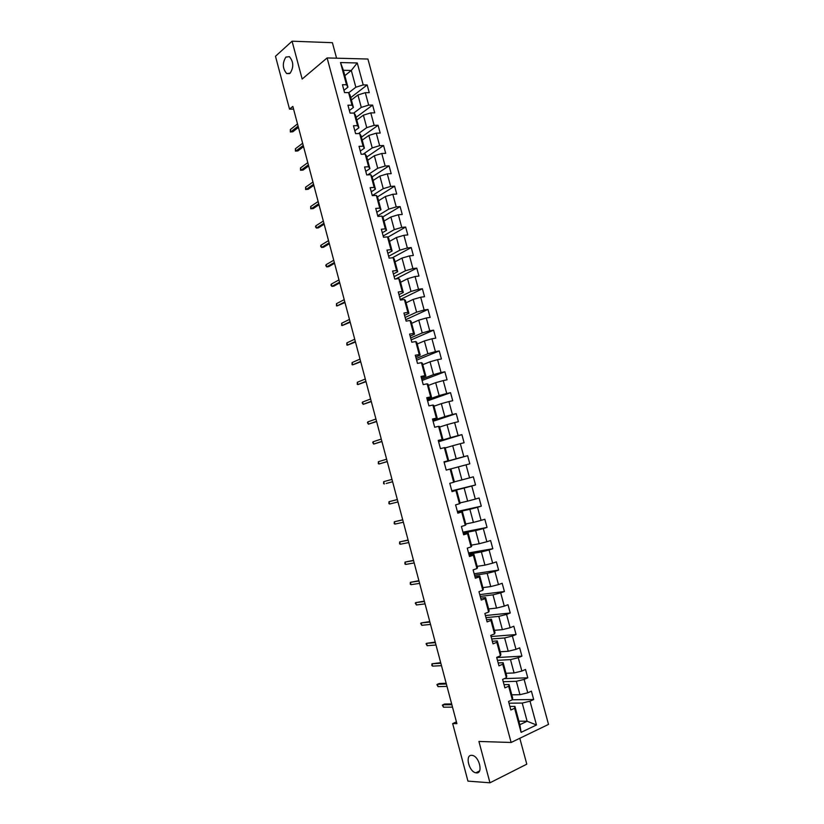 <?xml version="1.0" encoding="UTF-8"?>
<svg xmlns="http://www.w3.org/2000/svg" width="824" height="824" viewBox="0 0 824 824"><rect width="100%" height="100%" fill="white"/><g stroke="black" fill="none" stroke-linecap="round" stroke-linejoin="round"><path stroke-width="1.24" d="M290.161 73.171L286.721 73.573C282.508 68.598 282.23 63.108 285.887 57.093L289.399 56.66C293.602 61.728 293.859 67.228 290.161 73.171M476.406 772.881L475.829 772.799C468.835 771.697 464.829 754.568 471.73 755.33L472.42 755.423C479.413 756.556 483.358 773.808 476.406 772.881M336.573 58.185L332.402 42.694L292.067 41.2L275.484 56.279L289.523 109.129L293.571 109.108M548.516 724.399L367.906 59.029L327.107 57.938L511.127 742.476L548.516 724.399M511.127 742.476L478.919 741.446L489.961 782.8L526.793 764.167L519.81 738.283M344.834 75.654L351.302 70.442L343.392 70.297L347.934 87.159L346.502 84.759L342.434 84.728L344.556 92.597L348.614 92.607L352.002 105.184L347.944 105.204L350.076 113.094L354.124 113.053L357.523 125.66L353.475 125.732L355.608 133.653L359.655 133.55L363.065 146.198L359.027 146.322L361.159 154.253L365.197 154.109L368.616 166.778L364.579 166.963L366.721 174.925L370.748 174.709L374.178 187.419L370.161 187.666L372.304 195.638L376.321 195.37L379.761 208.122L375.744 208.421L377.897 216.413L381.903 216.094L385.354 228.866L381.358 229.227L383.51 237.24L387.507 236.859L390.957 249.672L386.971 250.084L389.134 258.128L393.12 257.696L396.591 270.54L392.605 271.014L394.778 279.068L398.754 278.574L402.225 291.449L398.26 291.984L400.433 300.07L404.399 299.514L407.88 312.43L403.925 313.017L406.108 321.123L410.064 320.505L413.555 333.452L409.6 334.101L411.794 342.228L415.739 341.558L419.231 354.547L415.296 355.247L417.49 363.394L421.424 362.663L424.937 375.682L421.012 376.455L423.206 384.623L427.131 383.829L430.653 396.89L426.739 397.714L428.943 405.902L432.858 405.058L436.38 418.139L432.476 419.025L434.691 427.244L438.595 426.338L442.127 439.46L438.234 440.407L440.449 448.637L444.342 447.669L447.896 460.832L444.002 461.831L446.227 470.092L450.11 469.062L453.674 482.256L449.791 483.327L452.026 491.609L455.899 490.517L459.462 503.742L455.6 504.875L457.835 513.177L461.697 512.023L465.272 525.29L461.419 526.485L463.665 534.807L467.507 533.591L471.091 546.899L467.26 548.145L469.505 556.499L473.337 555.221L476.942 568.56L473.11 569.878L475.366 578.252L479.187 576.903L482.792 590.283L478.971 591.663L481.237 600.057L485.048 598.646L488.663 612.057L484.862 613.509L487.128 621.924L490.929 620.451L494.554 633.903L490.754 635.407L493.03 643.853L496.821 642.318L500.456 655.801L496.676 657.377L498.953 665.833L502.733 664.247L506.379 677.761L502.609 679.398L504.896 687.886L508.666 686.227L512.312 699.782L508.552 701.481L510.849 710L514.609 708.269L521.098 732.361L536.465 724.986L527.133 721.247L522.22 703.068L509.016 703.191M346.502 84.759L340.518 62.562L357.266 62.964L363.209 84.913L367.164 84.954L350.756 97.603M536.465 724.986L530.028 701.193L533.674 699.514L531.408 691.151L527.751 692.809L524.126 679.409L527.793 677.802L525.527 669.459L521.87 671.055L518.255 657.696L521.922 656.141L519.666 647.829L515.989 649.353L512.384 636.035L516.071 634.542L513.826 626.25L510.138 627.713L506.544 614.426L510.231 613.005L507.996 604.734L504.298 606.134L500.704 592.878L504.412 591.519L502.177 583.268L498.469 584.607L494.894 571.393L498.613 570.095L496.378 561.865L492.659 563.153L489.085 549.969L492.814 548.722L490.599 540.523L486.86 541.739L483.307 528.596L487.046 527.411L484.831 519.233L481.082 520.387L477.539 507.285L481.288 506.163L479.074 497.995L475.324 499.097L471.781 486.026L475.541 484.965L473.337 476.828L469.577 477.868L466.044 464.829L469.814 463.819L467.62 455.703L463.84 456.681L460.317 443.683L464.097 442.735L461.904 434.639L458.123 435.566L454.611 422.588L458.401 421.703L456.218 413.638L452.417 414.493L448.915 401.566L452.726 400.732L450.543 392.688L446.732 393.491L443.24 380.585L447.051 379.812L444.878 371.789L441.056 372.53L437.575 359.666L441.407 358.955L439.233 350.942L435.402 351.632L431.931 338.798L435.762 338.149L433.599 330.156L429.757 330.795L426.296 317.992L430.138 317.394L427.986 309.433L424.133 309.999L420.683 297.237L424.535 296.702L422.382 288.75L418.52 289.276L415.08 276.534L418.942 276.061L416.789 268.13L412.927 268.593L409.487 255.893L413.36 255.471L411.217 247.56L407.344 247.972L403.914 235.303L407.798 234.933L405.666 227.053L401.772 227.403L398.353 214.765L402.246 214.456L400.124 206.587L396.22 206.886L392.811 194.289L396.715 194.031L394.593 186.183L390.679 186.42L387.28 173.854L391.194 173.658L389.072 165.83L385.158 166.015L381.769 153.48L385.694 153.336L383.572 145.529L379.648 145.663L376.269 133.158L380.194 133.066L378.092 125.289L374.158 125.361L370.779 112.888L374.724 112.857L372.623 105.091L368.668 105.112L365.31 92.679L369.255 92.69L367.164 84.954M456.434 721.896L452.664 723.596L456.898 723.647L292.85 106.399L289.523 109.129M348.614 92.607L350.035 94.956L353.403 107.45L349.376 110.498M351.395 99.992L357.935 94.976L361.283 107.398L353.743 113.053M353.403 107.45L352.002 105.184M365.31 92.679L357.935 94.976M368.668 105.112L361.283 107.398M354.124 113.053L355.515 115.267L358.893 127.792L354.825 130.748M356.802 120.036L363.384 115.175L366.752 127.638L358.492 133.581M358.893 127.792L357.523 125.66M370.779 112.888L363.384 115.175M374.158 125.361L366.752 127.638M359.655 133.55L361.005 135.63L364.393 148.186L360.294 151.039M362.22 140.132L368.864 135.435L372.232 147.929L363.157 154.181M364.393 148.186L363.065 146.198M376.269 133.158L368.864 135.435M379.648 145.663L372.232 147.929M365.197 154.109L366.515 156.045L369.904 168.642L365.774 171.392M367.659 160.278L374.343 155.746L377.732 168.271L367.731 174.873M369.904 168.642L368.616 166.778M381.769 153.48L374.343 155.746M385.158 166.015L377.732 168.271M370.748 174.709L372.036 176.521L375.435 189.139L371.274 191.796M373.097 180.487L379.854 176.099L383.242 188.665L372.293 195.576M375.435 189.139L374.178 187.419M387.28 173.854L379.854 176.099M390.679 186.42L383.242 188.665M376.321 195.37L377.567 197.039L380.976 209.698L376.784 212.252M378.566 200.737L385.364 196.524L388.763 209.111L377.722 215.764M380.976 209.698L379.761 208.122M392.811 194.289L385.364 196.524M396.22 206.886L388.763 209.111M381.903 216.094L383.119 217.618L386.538 230.308L382.305 232.759M384.036 221.038L390.895 216.99L394.305 229.608L383.181 235.994M386.538 230.308L385.354 228.866M398.353 214.765L390.895 216.99M401.772 227.403L394.305 229.608M387.507 236.859L388.681 238.26L392.111 250.98L387.847 253.328M389.525 241.401L396.437 237.508L399.856 250.166L388.64 256.285M392.111 250.98L390.957 249.672M403.914 235.303L396.437 237.508M407.344 247.972L399.856 250.166M393.12 257.696L394.263 258.942L397.704 271.704L393.398 273.949M395.036 261.816L401.999 258.087L405.429 270.777L394.119 276.637M397.704 271.704L396.591 270.54M409.487 255.893L401.999 258.087M412.927 268.593L405.429 270.777M398.754 278.574L399.856 279.686L403.307 292.479L398.971 294.621M400.557 282.282L407.571 278.718L411.011 291.438L399.619 297.031M403.307 292.479L402.225 291.449M415.08 276.534L407.571 278.718M418.52 289.276L411.011 291.438M404.399 299.514L405.459 300.482L408.92 313.305L404.553 315.345M406.088 302.799L413.164 299.4L416.604 312.162L405.12 317.477M408.92 313.305L407.88 312.43M420.683 297.237L413.164 299.4M424.133 309.999L416.604 312.162M410.064 320.505L411.083 321.339L414.554 334.194L410.146 336.13M411.629 323.368L418.767 320.145L422.218 332.937L410.651 337.984M414.554 334.194L413.555 333.452M426.296 317.992L418.767 320.145M429.757 330.795L422.218 332.937M415.739 341.558L416.728 342.248L420.199 355.144L415.76 356.967M417.191 343.999L424.381 340.94L427.852 353.764L416.182 358.543M420.199 355.144L419.231 354.547M431.931 338.798L424.381 340.94M435.402 351.632L427.852 353.764M421.424 362.663L422.372 363.209L425.864 376.135L421.383 377.866M422.774 364.682L430.015 361.788L433.486 374.642L421.733 379.153M425.864 376.135L424.937 375.682M437.575 359.666L430.015 361.788M441.056 372.53L433.486 374.642M427.131 383.829L428.047 384.231L431.539 397.199L427.028 398.816M428.367 385.416L435.659 382.697L439.151 395.582L427.306 399.815M431.539 397.199L430.653 396.89M443.24 380.585L435.659 382.697M446.732 393.491L439.151 395.582M432.858 405.058L433.733 405.305L437.235 418.304L432.693 419.818M433.97 406.211L441.324 403.657L444.816 416.584L432.878 420.539M437.235 418.304L436.38 418.139M448.915 401.566L441.324 403.657M452.417 414.493L444.816 416.584M438.595 426.338L439.429 426.441L442.941 439.47L438.358 440.881M439.594 427.059L447.01 424.669L450.501 437.637L438.481 441.314M442.941 439.47L442.127 439.46M454.611 422.588L447.01 424.669M458.123 435.566L450.501 437.637M444.342 447.669L445.145 447.628L448.668 460.698L444.054 461.996M445.228 447.957L452.695 445.743L456.208 458.741L444.084 462.14M448.668 460.698L447.896 460.832M460.317 443.683L452.695 445.743M463.84 456.681L456.208 458.741M450.11 469.062L450.872 468.877L454.405 481.978L453.674 482.256M450.882 468.908L458.401 466.868L461.924 479.908L454.364 481.834M466.044 464.829L458.401 466.868M469.577 477.868L461.924 479.908M459.462 503.742L460.163 503.32L456.62 490.177L451.954 491.331M451.882 491.073L464.128 488.055L467.661 501.126L460.039 502.877M456.62 490.177L455.899 490.517M471.781 486.026L464.128 488.055M475.324 499.097L467.661 501.126M465.272 525.29L465.931 524.713L462.377 511.539L457.67 512.579M457.526 512.034L469.865 509.304L473.409 522.406L465.735 523.982M462.377 511.539L461.697 512.023M477.539 507.285L469.865 509.304M481.082 520.387L473.409 522.406M471.091 546.899L471.709 546.168L468.156 532.963L463.418 533.89M463.191 533.046L475.623 530.594L479.177 543.737L471.431 545.138M468.156 532.963L467.507 533.591M483.307 528.596L475.623 530.594M486.86 541.739L479.177 543.737M476.942 568.56L477.518 567.684L473.944 554.439L469.165 555.252M468.866 554.119L481.391 551.956L484.955 565.13L477.158 566.356M473.944 554.439L473.337 555.221M489.085 549.969L481.391 551.956M492.659 563.153L484.955 565.13M482.792 590.283L483.327 589.253L479.753 575.976L474.943 576.676M474.552 575.245L487.18 573.37L490.743 586.575L482.895 587.625M479.753 575.976L479.187 576.903M494.894 571.393L487.18 573.37M498.469 584.607L490.743 586.575M488.663 612.057L489.168 610.883L485.573 597.565L480.722 598.162M480.258 596.421L492.979 594.846L496.553 608.081L488.642 608.957M485.573 597.565L485.048 598.646M500.704 592.878L492.979 594.846M504.298 606.134L496.553 608.081M494.554 633.903L495.008 632.564L491.413 619.215L486.531 619.699M485.975 617.66L498.798 616.373L502.382 629.649L494.41 630.339M491.413 619.215L490.929 620.451M506.544 614.426L498.798 616.373M510.138 627.713L502.382 629.649M500.456 655.801L500.879 654.318L497.263 640.928L492.34 641.299M491.712 638.961L504.628 637.961L508.223 651.269L500.189 651.784M497.263 640.928L496.821 642.318M512.384 636.035L504.628 637.961M515.989 649.353L508.223 651.269M506.379 677.761L506.76 676.123L503.134 662.692L498.18 662.949M497.469 660.312L510.478 659.602L514.083 672.951L505.988 673.28M503.134 662.692L502.733 664.247M518.255 657.696L510.478 659.602M521.87 671.055L514.083 672.951M533.674 699.514L512.322 699.782L512.652 697.99L509.026 684.528L504.02 684.662M503.227 681.716L516.339 681.304L519.954 694.694L511.807 694.838M509.026 684.528L508.666 686.227M524.126 679.409L516.339 681.304M527.751 692.809L519.954 694.694M521.098 732.361L519.851 724.698L514.928 706.415L509.891 706.436M518.904 721.175L527.133 721.247L519.851 724.698M514.928 706.415L514.609 708.269M530.028 701.193L522.22 703.068M489.961 782.8L467.939 781.121L452.664 723.596M292.067 41.2L302.161 79.042L327.107 57.938M347.934 87.159L343.938 90.31M348.717 92.772L355.834 87.22L351.302 70.442L357.266 62.964M343.392 70.297L340.518 62.562M363.209 84.913L355.834 87.22M527.793 677.802L504.422 678.615M521.922 656.141L496.728 657.583M516.071 634.542L491.063 636.55M510.231 613.005L485.408 615.559M504.412 591.519L479.774 594.629M498.613 570.095L474.15 573.761M492.814 548.722L468.547 552.935M487.046 527.411L462.954 532.17M481.288 506.163L457.372 511.457M475.541 484.965L451.81 490.805M467.62 455.703L444.126 462.285M461.904 434.639L438.595 441.757M456.218 413.638L433.084 421.28M450.543 392.688L427.584 400.855M444.878 371.789L422.094 380.482M439.233 350.942L416.625 360.17M433.599 330.156L411.166 339.9M427.986 309.433L405.717 319.681M422.382 288.75L400.289 299.524M416.789 268.13L395.778 278.945M411.217 247.56L392.378 257.768M405.666 227.053L387.805 237.219M400.124 206.587L382.645 217.031M394.593 186.183L377.464 196.905M389.072 165.83L372.139 176.913M383.572 145.529L366.773 157.013M378.092 125.289L361.417 137.155M372.623 105.091L356.081 117.358M451.665 703.964L444.682 704.026L442.869 704.808L451.871 704.736M443.497 707.188L442.354 705.169L442.869 704.808L443.497 707.188L452.51 707.136M446.175 683.292L439.233 683.508L437.42 684.27L446.361 683.992M438.049 686.639L436.905 684.651L437.42 684.27L438.049 686.639L446.989 686.382M440.686 662.661L431.982 663.773L440.861 663.289M432.61 666.132L431.827 665.504L431.982 663.773L432.61 666.132L441.489 665.679M435.227 642.092L426.564 643.338L435.371 642.648M427.192 645.697L426.07 643.781L426.564 643.338L427.192 645.697L435.999 645.027M429.767 621.574L421.157 622.944L429.901 622.058M421.775 625.303L420.673 623.428L421.157 622.944L421.775 625.303L430.53 624.427M424.329 601.108L415.76 602.612L424.442 601.52M416.388 604.96L415.286 603.116L415.76 602.612L416.388 604.96L425.071 603.879M418.901 580.693L410.383 582.331L418.994 581.033M411.001 584.669L410.259 584.164L410.383 582.331L411.001 584.669L419.622 583.392M413.493 560.33L405.017 562.102L413.566 560.598M405.635 564.43L404.903 563.956L405.017 562.102L405.635 564.43L414.184 562.947M408.096 540.029L399.661 541.914L408.148 540.214M400.279 544.242L399.558 543.799L399.661 541.914L400.279 544.242L408.766 542.563M402.709 519.769L394.325 521.788L402.74 519.882M394.943 524.105L394.222 523.693L394.325 521.788L394.943 524.105L403.369 522.231M397.343 499.56L389 501.703L397.353 499.602M389.618 504.02L388.907 503.639L389 501.703L389.618 504.02L397.971 501.94M383.685 481.679L383.603 483.637L384.303 483.987L383.685 481.679L391.977 479.383M386.168 483.492L392.605 481.731L386.168 483.492M378.391 461.697L378.309 463.675L378.999 464.005L378.391 461.697L386.621 459.205M387.239 461.533L378.999 464.005L387.259 461.615M373.107 441.767L372.695 442.498L373.715 444.064L373.107 441.767L381.265 439.079M381.883 441.396L373.715 444.064L381.924 441.561M367.834 421.898L367.432 422.65L368.441 424.185L367.834 421.898L375.929 419.004M376.547 421.322L368.441 424.185L376.609 421.548M362.581 402.061L362.179 402.854L363.178 404.347L362.581 402.061L370.615 398.991M371.222 401.298L363.178 404.347L371.305 401.597M357.328 382.284L357.276 384.365L357.935 384.571L357.328 382.284L365.3 379.019M365.918 381.316L357.935 384.571L366.011 381.687M352.095 362.56L352.054 364.661L352.703 364.836L352.095 362.56L360.006 359.099M360.624 361.396L352.703 364.836L360.737 361.829M346.883 342.877L346.842 344.998L347.481 345.143L346.883 342.877L354.732 339.22M355.34 341.517L347.481 345.143L355.474 342.022M341.672 323.245L341.641 325.398L342.269 325.511L341.672 323.245L349.458 319.403M350.066 321.69L342.269 325.511L350.221 322.266M336.48 303.665L336.46 305.838L337.078 305.92L336.48 303.665L344.205 299.637M344.813 301.914L337.078 305.92L344.978 302.552M331.299 284.136L330.949 285.073L331.897 286.381L331.299 284.136L338.963 279.913M339.57 282.189L331.897 286.381L333.802 286.144L339.756 282.9M326.129 264.648L325.789 265.616L326.726 266.894L326.129 264.648L333.741 260.24M334.338 262.506L326.726 266.894L328.632 266.688L334.544 263.289M320.979 245.212L320.649 246.211L321.566 247.458L320.979 245.212L328.519 240.618M329.126 242.884L321.566 247.458L323.482 247.272L329.353 243.729M315.839 225.828L315.51 226.847L316.426 228.063L315.839 225.828L323.317 221.048M323.925 223.304L316.426 228.063L318.342 227.898L324.162 224.21M318.733 203.775L311.297 208.719L313.223 208.575L310.72 208.771L311.297 208.719L310.71 206.484L318.136 201.53M313.223 208.575L318.991 204.754M310.72 208.771L310.71 206.484M313.553 184.298L306.178 189.417L308.104 189.304L305.611 189.499L306.178 189.417L305.591 187.192L312.955 182.053M308.104 189.304L313.831 185.338M305.611 189.499L305.591 187.192M308.392 164.862L301.079 170.166L303.005 170.084L300.513 170.28L301.079 170.166L300.482 167.952L307.795 162.627M303.005 170.084L308.681 165.974M300.513 170.28L300.482 167.952M303.232 145.477L295.981 150.967L297.917 150.905L295.425 151.111L295.981 150.967L295.394 148.753L302.645 143.252M297.917 150.905L303.551 146.651M295.425 151.111L295.394 148.753M298.103 126.144L290.903 131.809L292.839 131.768L290.357 131.984L290.903 131.809L290.316 129.605L297.505 123.919M292.839 131.768L298.422 127.38M290.357 131.984L290.316 129.605M286.721 73.573L289.523 73.614M475.829 772.799L479.527 770.976"/></g></svg>
